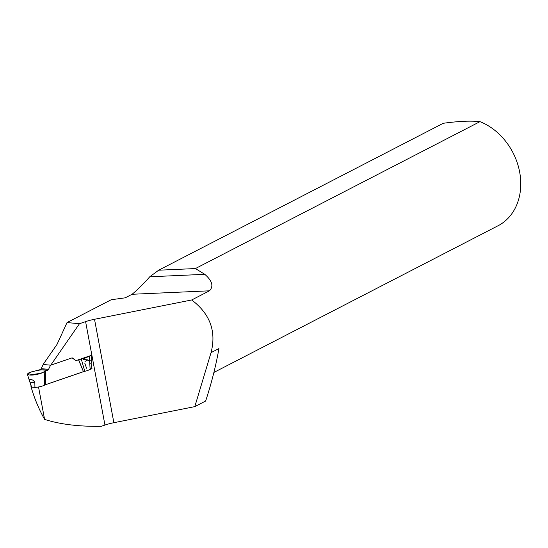<?xml version="1.0" encoding="UTF-8"?>
<svg xmlns="http://www.w3.org/2000/svg" width="548" height="548" viewBox="0 0 548 548"><rect width="100%" height="100%" fill="white"/><g stroke="black" fill="none" stroke-linecap="round" stroke-linejoin="round"><path stroke-width="0.82" d="M57.061 344.336L43.121 364.461L50.731 365.194L79.446 323.738L67.041 322.553L57.061 344.336M84.974 361.447L87.92 359.899L89.351 360.947L89.591 361.892M50.731 365.194L72.158 357.83L75.398 360.18L76.706 360.379L91.311 355.364L91.722 360.269L89.571 360.057M91.722 360.269L91.105 363.913L92.009 368.756L89.475 369.626M158.667 270.205L443.243 123.293C458.525 121.19 470.773 120.642 479.986 121.649L195.417 268.561L158.667 270.205L149.762 276.781C143.514 283.898 137.623 289.734 132.082 294.276L125.218 297.817L111.21 299.749L67.041 322.553M113.868 422.707L94.516 319.279A17.433 3.589 -10.6 0 0 85.598 321.628L104.949 425.049A17.433 3.589 169.4 0 1 113.868 422.707L194.8 406.63L205.644 401.026C211.494 383.251 215.926 365.763 218.933 348.576L211.035 352.645C216.529 331.437 210.09 313.881 191.711 299.968L209.446 290.817C213.816 286.33 212.261 280.829 204.788 274.322L195.417 268.561M479.986 121.649A58.122 46.902 62.7 0 1 519.648 172.017A58.122 46.902 62.7 0 1 499.344 225.07L213.912 372.428M31.517 386.456L30.976 386.539C34.271 398.095 38.812 409.041 44.593 419.378C60.054 424.344 78.946 426.659 101.277 426.31L104.949 425.049M39.627 386.765L38.559 387.128L44.593 419.378M38.559 387.128L37.99 387.073M76.11 360.454L76.706 360.379M84.166 371.455L44.936 384.936M85.598 321.628L79.446 323.738M211.035 352.645L194.8 406.63M94.516 319.279L191.711 299.968M92.009 368.756L90.084 368.571M84.837 363.31L86.557 368.235M87.913 359.885L83.543 359.481M45.299 384.765L44.593 385.121L44.23 371.804L45.429 371.078L45.299 384.765L83.426 371.654L78.515 359.762M75.398 360.18L75.268 360.166A2.178 1.733 95.5 0 0 75.98 360.44A2.178 1.733 95.5 0 0 76.042 360.447M75.268 360.166L72.083 357.858M44.23 371.804L41.326 373.195L29.195 375.038L27.407 374.353L30.736 372.181L40.114 369.667A2.178 1.733 -84.5 0 0 41.196 368.646L43.224 364.489L50.574 365.187L48.553 369.345A2.178 1.733 -84.5 0 1 47.464 370.373L45.429 371.078M44.593 385.121A7.158 1.473 -10.6 0 1 34.935 387.429L34.839 382.662C33.88 380.545 32.448 379.531 30.551 379.62C29.222 379.223 29.01 380.079 29.914 382.189L34.839 382.662M27.4 374.353L31.4 386.854A7.158 1.473 -10.6 0 0 31.64 387.114L29.914 382.189M34.935 387.429L31.64 387.114M83.57 371.606L84.803 371.297L81.268 359.077L78.645 359.666L83.426 371.654M84.803 371.297A7.158 1.473 -10.6 0 0 90.098 368.879L89.324 356.042M89.221 356.077L85.961 357.858L81.268 359.077M34.86 371.078C40.189 369.688 44.388 369.455 47.464 370.373L39.888 373.647C28.297 377.058 21.927 373.674 34.86 371.078M91.105 363.913L89.79 363.79M132.082 294.276L209.446 290.817M149.762 276.781L204.788 274.322M45.416 384.717L45.553 371.03M41.196 368.646L48.553 369.345M47.464 370.373L40.114 369.667"/></g></svg>
